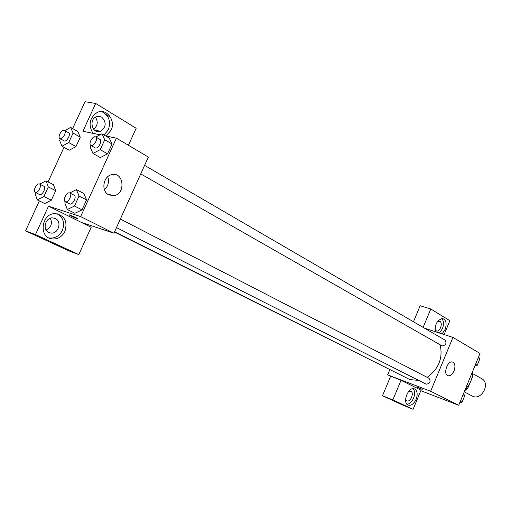 <?xml version="1.0" encoding="UTF-8"?>
<svg xmlns="http://www.w3.org/2000/svg" width="511" height="511" viewBox="0 0 511 511"><rect width="100%" height="100%" fill="white"/><g stroke="black" fill="none" stroke-linecap="round" stroke-linejoin="round"><path stroke-width="0.77" d="M464.237 391.848L472.145 395.98C481.317 401.359 491.071 383.263 481.534 378.555L472.618 373.592M472.458 375.272L473.001 375.572L471.755 378.606M469.73 383.537L467.571 388.782L464.755 390.583M473.001 375.572L472.611 373.675M466.447 388.188L467.571 388.782M465.221 389.459C470.273 384.355 472.745 378.338 472.637 371.408M424.552 328.203L452.95 337.413L480.014 353.44L458.725 405.268L420.821 390.698M421.716 389.069L416.554 386.961L421.716 389.069M401.026 380.293L421.032 390.18L413.099 409.292L392.838 399.915L401.026 380.293L387.651 374.863L389.778 369.792M452.95 337.413L430.658 391.26L458.725 405.268M430.658 391.26L387.651 374.863M416.497 386.961L422.246 389.388M416.139 399.283C413.955 403.824 411.342 405.785 408.315 405.153C401.908 403.224 408.232 386.278 414.389 388.858C417.346 390.525 417.934 394 416.139 399.283M407.063 404.31C409.701 403.958 411.866 401.94 413.54 398.254C415.06 394.141 414.906 390.953 413.086 388.692M408.698 391.349L410.825 391.202C414.459 392.691 410.576 402.464 406.98 400.873L405.613 399.34M392.838 399.915L382.483 395.738L390.615 376.32M413.099 409.292L402.828 405.134L382.483 395.738M454.049 370.922C452.382 374.48 450.389 376.09 448.058 375.751C442.782 374.608 447.412 360.306 452.503 362.018C455.071 363.321 455.582 366.285 454.049 370.922M435.225 331.665C434.893 323.968 437.435 319.611 442.839 318.583C446.212 320.097 446.959 323.763 445.075 329.576L442.085 333.887M444.123 334.552L449.878 320.691L430.792 308.983L423.121 327.366M439.441 333.031L442.43 328.733C444.027 324.3 443.797 320.908 441.734 318.557M437.582 321.438L439.901 321.317C443.152 322.984 439.977 332.048 436.509 331.007L434.963 329.614M430.792 308.983L420.157 305.744L413.456 321.751M140.742 173.9L442.117 345.915C445.931 345.27 446.895 343.328 445.011 340.102L144.594 165.379M114.49 232.032L396.255 372.749M116.495 227.587L426.231 384.202C430.128 383.55 431.048 381.57 428.985 378.268L120.347 219.059M114.63 231.713L408.576 378.919L410.097 379.584L418.796 380.459M427.209 377.354C438.764 368.859 443.082 358.026 440.169 344.855M105.643 135.939L116.387 138.149L148.343 157.069L113.953 233.22L81.338 222.394L91.201 227.261L78.783 254.599L35.476 234.555L48.507 206.176L81.338 222.394M46.143 230.027C51.189 227.382 52.582 223.467 50.327 218.267M93.596 129.213C97.678 125.866 98.297 121.854 95.468 117.172M78.783 254.599L68.634 250.76L25.55 230.857L39.347 200.9M128.427 145.277L136.15 128.28L95.678 103.458L85.011 101.708L72.651 128.555M64.003 147.34L48.085 181.916M110.542 117.249L106.352 114.7M55.29 218.51C62.412 221.538 58.241 234.517 50.634 233.022L48.884 232.492C41.985 229.707 45.434 217.092 52.889 217.89L55.29 218.51M48.813 237.87L49.305 237.973C55.06 238.56 59.423 236.044 62.387 230.423C64.993 223.109 63.313 217.577 57.366 213.828M64.948 231.323C61.978 236.963 57.602 239.493 51.835 238.905C38.089 237.213 41.685 212.665 55.603 213.643C64.667 215.585 67.778 221.48 64.948 231.323M101.727 117.128C106.671 122.391 106.262 127.111 100.507 131.301C92.67 134.617 88.25 119.906 96.221 116.77L99.019 116.265L101.727 117.128M104.033 134.993L108.358 129.788C111.098 121.26 108.856 115.186 101.638 111.564M92.983 133.339C88.116 124.876 89.489 117.939 97.084 112.522C106.314 107.661 116.118 120.449 111.053 130.318L105.975 136.009M95.678 103.458L82.91 131.27L100.073 134.795M35.476 234.555L25.55 230.857M39.737 184.126L46.022 180.849L53.38 184.631L55.699 190.705L51.33 200.216L44.687 203.557M69.752 192.96L76.433 189.626L83.9 193.528L86.544 199.922L82.009 209.861L74.887 213.285L67.343 209.504L64.833 203.033L65.414 201.756M109.207 138.04L112.03 144L107.546 153.83L100.303 157.586L92.976 153.441L90.3 147.404L91.137 145.571M64.871 130.618L70.646 127.399L77.8 131.519L80.278 137.191L75.954 146.6L69.202 150.24L61.978 146.216L59.621 140.487L60.394 138.813M116.387 138.149L80.642 216.6L48.507 206.176M108.715 194.825C100.916 191.235 103.056 176.301 111.634 174.698C124.013 171.281 126.032 194.493 113.576 195.7L108.715 194.825M80.642 216.6L113.953 233.22M104.455 189.76C108.243 186.151 109.341 181.807 107.744 176.742M75.915 217.59L77.563 218.721C75.679 218.28 67.311 214.281 69.598 214.914L75.915 217.59M95.876 137.05L101.97 133.78L104.749 139.746L100.226 149.646L92.976 153.441M90.875 145.424L95.097 147.832C97.799 149.659 102.813 140.8 99.881 139.382L95.276 136.782C92.35 135.92 88.154 144.153 90.875 145.424C93.57 147.245 98.604 138.353 95.678 136.935M101.97 133.78L109.22 138.047M104.749 139.746L112.03 144L107.546 153.83L100.303 157.573M100.226 149.646L107.546 153.83M76.433 189.626L79.039 196.039L74.465 206.042L67.343 209.504M65.306 201.704C68.123 203.397 72.849 194.282 69.822 192.992L69.585 192.903C66.641 191.778 62.399 200.504 65.306 201.704L69.656 203.902C72.479 205.601 77.187 196.518 74.152 195.228L73.916 195.132M79.039 196.039L86.544 199.922L82.009 209.861L74.887 213.272M74.465 206.042L82.009 209.861M70.646 127.399L73.086 133.071L68.73 142.543L61.978 146.216M59.896 138.532L64.06 140.87C66.545 142.531 71.297 134.016 68.589 132.745L64.099 130.248C61.403 129.449 57.379 137.389 59.896 138.532C62.38 140.193 67.145 131.646 64.45 130.375M73.086 133.071L80.278 137.191L75.954 146.6L69.202 150.228M68.73 142.543L75.954 146.6M46.022 180.849L48.309 186.924L43.901 196.499L37.265 199.871L35.067 193.739L35.61 192.558M35.24 192.372C37.82 193.931 42.324 185.18 39.539 184.024L39.334 183.947C36.632 182.906 32.551 191.286 35.24 192.372L39.513 194.519C42.106 196.071 46.59 187.358 43.799 186.196L43.595 186.119M37.265 199.871L44.693 203.544L51.33 200.216L55.699 190.705L48.309 186.924M43.901 196.499L51.33 200.216M478.564 356.985L479.886 358.805L477.223 365.295L474.904 365.882M478.213 357.828L479.886 358.805M475.543 364.33L477.223 365.295M463.464 393.732L464.767 395.629L462.085 402.163L459.779 402.7M463.049 394.741L464.767 395.629M460.36 401.288L462.085 402.163M436.17 330.898L436.509 331.007M48.277 232.166L50.634 233.022M51.835 238.905L49.305 237.973M94.414 130.075L100.507 131.301M113.576 195.7L107.393 193.95M69.822 192.992L74.152 195.228M39.539 184.024L43.799 186.196"/></g></svg>
